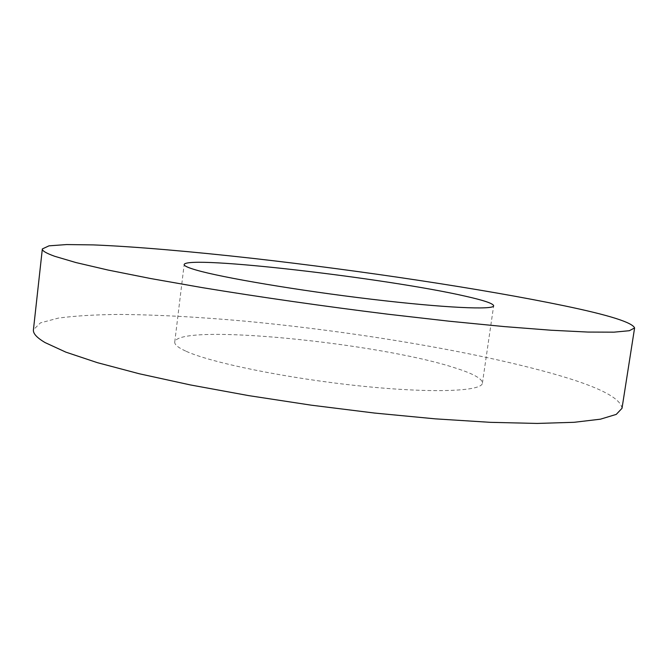 <?xml version="1.0" encoding="UTF-8"?>
<svg xmlns="http://www.w3.org/2000/svg" width="668" height="668" viewBox="0 0 668 668"><rect width="100%" height="100%" fill="white"/><g stroke="black" fill="none" stroke-linecap="round" stroke-linejoin="round"><path stroke-width="0.5" stroke-dasharray="3.34 2.5" d="M186.222 351.318C211.23 362.782 287.382 378.405 359.86 385.937C432.421 393.527 482.179 391.381 482.413 383.09C482.371 378.714 473.261 373.654 455.075 367.918C379.357 342.968 178.414 322.786 174.749 342.041C174.398 344.621 178.222 347.711 186.222 351.318M622.008 408.315C620.63 397.903 597.985 386.48 554.064 374.03C473.904 351.326 353.564 331.437 245.799 321.233C199.181 317.016 156.88 314.745 118.896 314.428C95.14 314.67 74.975 315.889 58.408 318.085L40.456 322.869L33.425 329.775M482.413 383.09L493.66 305.802M174.749 342.041L184.159 264.511"/><path stroke-width="1" d="M196.158 270.039C221.809 277.579 298.83 290.63 371.659 299.256C444.571 307.931 494.028 310.069 493.66 305.802C493.31 303.548 483.874 300.341 465.345 296.191C388.191 278.389 186.706 254.85 184.159 264.511C183.959 265.814 187.958 267.659 196.158 270.039M42.343 248.93L33.425 329.775C32.924 333.432 36.815 337.707 45.107 342.601L65.856 352.145L97.386 362.666L139.345 373.779L190.497 384.96L248.746 395.631L311.23 405.175L374.573 413.058L435.319 418.853L490.337 422.335L537.139 423.437L574.104 422.301L600.474 419.178L616.255 414.394L622.008 408.315L634.6 327.955L629.331 330.718L613.975 332.163L587.923 332.063L551.15 330.234L504.373 326.602L449.222 321.208L388.166 314.236C324.397 306.345 259.551 297.051 202.462 287.657L150.667 278.539L108.091 270.056L75.977 262.566L54.718 256.295C46.167 253.222 42.034 250.776 42.343 248.93L48.989 245.841L66.65 244.563L93.236 244.897C135.045 246.576 192.167 251.577 253.748 258.474C361.772 270.774 482.897 288.868 564.36 305.819C609.016 315.104 632.421 322.485 634.6 327.955"/></g></svg>
